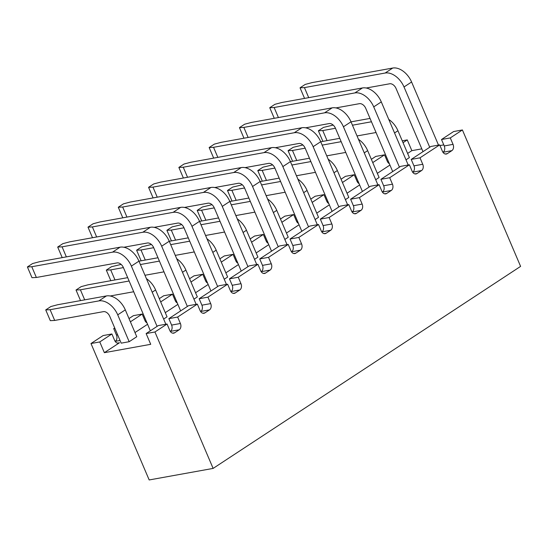 <?xml version="1.0" encoding="UTF-8"?>
<svg xmlns="http://www.w3.org/2000/svg" width="548" height="548" viewBox="0 0 548 548"><rect width="100%" height="100%" fill="white"/><g stroke="black" fill="none" stroke-linecap="round" stroke-linejoin="round"><path stroke-width="0.82" d="M520.6 266.383L462.409 129.958L450.292 137.918L453.038 144.364A4.768 3.494 -100.2 0 1 451.847 150.652L447.298 153.639A4.768 3.494 -100.2 0 1 446.319 154.036A4.768 3.494 -100.2 0 1 442.442 151.33L439.688 144.884L420.001 157.824L422.748 164.27A4.768 3.494 -100.2 0 1 421.549 170.558L417.007 173.538A4.768 3.494 -100.2 0 1 416.021 173.942A4.768 3.494 -100.2 0 1 412.144 171.236L409.397 164.79L389.703 177.73L392.457 184.169A4.768 3.494 -100.2 0 1 391.258 190.457L386.717 193.444A4.768 3.494 -100.2 0 1 385.73 193.841A4.768 3.494 -100.2 0 1 381.853 191.136L379.1 184.697L359.413 197.629L362.16 204.075A4.768 3.494 -100.2 0 1 360.968 210.364L356.419 213.35A4.768 3.494 -100.2 0 1 355.433 213.747A4.768 3.494 -100.2 0 1 351.556 211.042L348.809 204.596L329.115 217.535L331.869 223.981A4.768 3.494 -100.2 0 1 330.67 230.27L326.129 233.256A4.768 3.494 -100.2 0 1 325.142 233.654A4.768 3.494 -100.2 0 1 321.265 230.948L318.518 224.502L298.824 237.442L301.571 243.881A4.768 3.494 -100.2 0 1 300.379 250.169L295.831 253.155A4.768 3.494 -100.2 0 1 294.851 253.553A4.768 3.494 -100.2 0 1 290.974 250.847L288.221 244.408L268.534 257.341L271.281 263.787A4.768 3.494 -100.2 0 1 270.082 270.075L265.54 273.062A4.768 3.494 -100.2 0 1 264.554 273.459A4.768 3.494 -100.2 0 1 260.677 270.753L257.93 264.307L238.236 277.247L240.99 283.693A4.768 3.494 -100.2 0 1 239.791 289.981L235.25 292.968A4.768 3.494 -100.2 0 1 234.263 293.365A4.768 3.494 -100.2 0 1 230.386 290.659L227.632 284.213L207.945 297.153L210.692 303.599A4.768 3.494 -100.2 0 1 209.494 309.88L204.952 312.867A4.768 3.494 -100.2 0 1 203.966 313.264A4.768 3.494 -100.2 0 1 200.089 310.565L197.342 304.119L177.648 317.052L180.402 323.498A4.768 3.494 -100.2 0 1 179.203 329.786L174.661 332.773A4.768 3.494 -100.2 0 1 173.675 333.17A4.768 3.494 -100.2 0 1 169.798 330.465L167.051 324.019L154.933 331.985L213.124 468.41L520.6 266.383M213.124 468.41L149.179 479.952L90.989 343.528L103.106 335.568L111.895 333.979L99.777 341.938L90.989 343.528M115.169 341.39L115.258 341.329A4.768 3.494 79.8 0 0 116.457 335.047L113.71 328.601L114.703 327.944M129.006 318.552L133.397 315.662L142.192 314.073L130.397 321.82M145.467 321.484L145.556 321.429A4.768 3.494 79.8 0 0 146.145 320.923M159.297 298.646L163.694 295.756L172.483 294.173L160.694 301.921M175.757 301.585L175.846 301.523A4.768 3.494 79.8 0 0 176.435 301.016M189.587 278.74L193.985 275.856L202.781 274.267L190.985 282.014M206.055 281.679L206.144 281.617A4.768 3.494 79.8 0 0 206.733 281.11M219.885 258.834L224.283 255.95L233.071 254.361L221.282 262.108M236.346 261.773L236.435 261.718A4.768 3.494 79.8 0 0 237.024 261.211M250.176 238.935L254.573 236.044L263.362 234.455L251.573 242.209M266.636 241.874L266.725 241.812A4.768 3.494 79.8 0 0 267.314 241.305M280.473 219.029L284.864 216.145L293.66 214.556L281.864 222.303M296.934 221.967L297.023 221.906A4.768 3.494 79.8 0 0 297.612 221.399M310.764 199.123L315.162 196.239L323.95 194.65L312.161 202.397M327.225 202.061L327.314 202.006A4.768 3.494 79.8 0 0 327.903 201.5M341.055 179.223L345.452 176.333L354.248 174.744L342.452 182.491M357.522 182.162L357.611 182.1A4.768 3.494 79.8 0 0 358.2 181.594M371.352 159.317L375.75 156.427L384.538 154.844L372.75 162.592M387.813 162.256L387.902 162.194A4.768 3.494 79.8 0 0 388.491 161.687M402.246 140.822L407.26 139.911L411.843 150.659L421.802 148.857M439.982 145.576L443.798 144.884M451.847 150.652L443.051 152.241A4.768 3.494 -100.2 0 0 444.661 149.57A4.768 3.494 79.8 0 0 444.25 145.953L441.503 139.507L453.621 131.547L462.409 129.958M154.933 331.985L146.138 333.568L150.721 344.315L104.36 352.679L99.777 341.938M167.051 324.019L158.256 325.608L146.138 333.568M104.36 352.679L119.512 342.733A4.768 3.494 79.8 0 1 118.526 343.13A4.768 3.494 79.8 0 1 116.827 342.877A4.768 3.494 -100.2 0 1 114.648 340.424L111.895 333.979M177.648 317.052L168.859 318.641L171.606 325.087A4.768 3.494 -100.2 0 1 172.017 328.711A4.768 3.494 -100.2 0 1 170.414 331.376L179.203 329.786M114.895 328.382L113.71 328.601M197.342 304.119L188.546 305.702L168.859 318.641M146.994 322.909A4.768 3.494 -100.2 0 1 144.939 320.518L142.192 314.073M134.979 332.561L147.576 324.286M207.945 297.153L199.15 298.735L201.904 305.181A4.768 3.494 -100.2 0 1 202.308 308.805A4.768 3.494 -100.2 0 1 200.705 311.47L209.494 309.88M227.632 284.213L218.844 285.803L199.15 298.735M177.285 303.003A4.768 3.494 -100.2 0 1 175.237 300.612L172.483 294.173M165.277 312.661L177.874 304.38M238.236 277.247L229.448 278.836L232.194 285.282A4.768 3.494 -100.2 0 1 232.605 288.899A4.768 3.494 -100.2 0 1 230.996 291.563L239.791 289.981M257.93 264.307L249.135 265.896L229.448 278.836M207.576 283.104A4.768 3.494 -100.2 0 1 205.527 280.713L202.781 274.267M195.568 292.755L208.165 284.481M268.534 257.341L259.738 258.93L262.485 265.376A4.768 3.494 -100.2 0 1 262.896 269A4.768 3.494 -100.2 0 1 261.293 271.664L270.082 270.075M288.221 244.408L279.432 245.99L259.738 258.93M237.873 263.198A4.768 3.494 -100.2 0 1 235.818 260.807L233.071 254.361M225.858 272.849L238.462 264.574M298.824 237.442L290.036 239.024L292.783 245.47A4.768 3.494 -100.2 0 1 293.194 249.093A4.768 3.494 -100.2 0 1 291.584 251.758L300.379 250.169M318.518 224.502L309.723 226.091L290.036 239.024M268.164 243.291A4.768 3.494 -100.2 0 1 266.116 240.901L263.362 234.455M256.156 252.95L268.753 244.668M329.115 217.535L320.327 219.125L323.073 225.571A4.768 3.494 -100.2 0 1 323.484 229.187A4.768 3.494 -100.2 0 1 321.882 231.852L330.67 230.27M348.809 204.596L340.02 206.185L320.327 219.125M298.461 223.392A4.768 3.494 -100.2 0 1 296.406 221.002L293.66 214.556M286.446 233.044L299.05 224.769M359.413 197.629L350.617 199.219L353.371 205.664A4.768 3.494 -100.2 0 1 353.775 209.288A4.768 3.494 -100.2 0 1 352.172 211.953L360.968 210.364M379.1 184.697L370.311 186.279L350.617 199.219M328.752 203.486A4.768 3.494 -100.2 0 1 326.704 201.095L323.95 194.65M316.744 213.138L329.341 204.863M389.703 177.73L380.915 179.312L383.662 185.758A4.768 3.494 -100.2 0 1 384.073 189.382A4.768 3.494 -100.2 0 1 382.463 192.047L391.258 190.457M409.397 164.79L400.602 166.38L380.915 179.312M359.05 183.58A4.768 3.494 -100.2 0 1 356.995 181.189L354.248 174.744M347.035 193.239L359.632 184.957M420.001 157.824L411.206 159.413L413.959 165.852A4.768 3.494 -100.2 0 1 414.363 169.476A4.768 3.494 -100.2 0 1 412.76 172.141L421.549 170.558M411.843 150.659L407.623 153.426M389.929 165.058L377.332 173.332M50.108 309.702L45.731 309.915L50.875 306.531L57.684 304.729L106.442 295.927A17.892 11.631 56.7 0 1 125.3 309.873L136.76 336.725L129.184 341.705L121.19 343.151L109.737 316.292A5.966 3.877 56.7 0 0 103.449 311.641L54.69 320.443L50.108 309.702L98.866 300.9A17.892 11.631 -123.3 0 1 117.731 314.847L129.184 341.705M146.412 278.637A17.892 11.631 56.7 0 1 155.598 289.967L167.051 316.826L163.653 319.059M176.709 258.731A17.892 11.631 56.7 0 1 185.888 270.068L197.342 296.92L193.944 299.153M207 238.832A17.892 11.631 56.7 0 1 216.186 250.162L227.639 277.014L224.242 279.247M237.291 218.926A17.892 11.631 56.7 0 1 246.477 230.256L257.93 257.115L254.532 259.348M267.588 199.02A17.892 11.631 56.7 0 1 276.767 210.357L288.227 237.209L284.83 239.442M297.879 179.121A17.892 11.631 56.7 0 1 307.065 190.451L318.518 217.303L315.121 219.536M328.177 159.215A17.892 11.631 56.7 0 1 337.356 170.544L348.809 197.403L345.411 199.636M358.467 139.308A17.892 11.631 56.7 0 1 367.653 150.638L379.106 177.497L375.709 179.73M388.758 119.409A17.892 11.631 56.7 0 1 397.944 130.739L409.397 157.591L406 159.824M403.04 142.686L407.26 139.911M441.503 139.507L450.292 137.918M439.688 144.884L430.899 146.474L411.206 159.413M389.34 163.674A4.768 3.494 -100.2 0 1 387.285 161.29L384.538 154.844M45.731 309.915L50.306 320.662L54.69 320.443M165.859 324.238L138.945 261.136L131.376 266.109L157.084 326.382M150.358 330.8L123.382 267.554A5.966 3.877 56.7 0 0 117.094 262.903L36.367 277.48L31.983 277.692L27.4 266.951L31.784 266.732L36.367 277.48M27.4 266.951L32.551 263.567L39.353 261.759L120.087 247.182A17.892 11.631 56.7 0 1 138.945 261.136M120.087 247.182L112.511 252.162A17.892 11.631 56.7 0 1 131.376 266.109M112.511 252.162L31.784 266.732M129.116 281.008L80.405 289.796L84.693 299.852M110.203 295.989L133.698 291.748M80.405 289.796L76.021 290.015L81.172 286.631L87.975 284.823L127.691 277.651M76.021 290.015L80.535 300.599M196.157 304.332L169.243 241.23L161.667 246.203L187.375 306.476M180.648 310.894L153.673 247.648A5.966 3.877 56.7 0 0 147.385 242.997L123.848 247.251M150.378 227.283L142.802 232.256L62.075 246.833L57.691 247.045L62.842 243.661L69.651 241.853L150.378 227.283A17.892 11.631 56.7 0 1 169.243 241.23M142.802 232.256A17.892 11.631 56.7 0 1 161.667 246.203M62.075 246.833L66.363 256.882M57.691 247.045L62.212 257.635M159.413 261.101L140.398 264.533M123.403 267.602L110.696 269.897L114.984 279.946M144.98 275.274L163.996 271.842M110.696 269.897L106.312 270.109L111.463 266.725L121.129 264.403M138.966 261.184L157.982 257.752M106.312 270.109L110.833 280.699M226.447 284.426L199.534 221.324L191.958 226.303L217.666 286.57M210.946 290.988L183.97 227.742A5.966 3.877 56.7 0 0 177.682 223.098L154.146 227.345M180.669 207.377L173.1 212.35L92.372 226.927L87.988 227.139L93.139 223.755L99.942 221.954L180.669 207.377A17.892 11.631 56.7 0 1 199.534 221.324M173.1 212.35A17.892 11.631 56.7 0 1 191.958 226.303M92.372 226.927L96.66 236.976M87.988 227.139L92.502 237.729M189.704 241.195L170.688 244.627M153.693 247.696L140.994 249.991L145.282 260.047M175.271 255.375L194.287 251.936M140.994 249.991L136.61 250.203L141.761 246.819L151.419 244.497M169.264 241.278L188.279 237.846M136.61 250.203L141.124 260.793M256.745 264.526L229.824 201.424L222.255 206.397L247.963 266.671M241.236 271.089L214.261 207.843A5.966 3.877 56.7 0 0 207.973 203.192L184.436 207.439M210.966 187.471L203.39 192.451L122.663 207.021L118.279 207.24L123.43 203.856L130.239 202.048L210.966 187.471A17.892 11.631 56.7 0 1 229.824 201.424M203.39 192.451A17.892 11.631 56.7 0 1 222.255 206.397M122.663 207.021L126.951 217.077M118.279 207.24L122.8 217.823M220.001 221.289L200.986 224.728M183.991 227.797L171.284 230.085L175.572 240.14M205.569 235.469L224.584 232.037M171.284 230.085L166.9 230.304L172.051 226.92L181.717 224.598M199.554 221.378L218.57 217.94M166.9 230.304L171.421 240.887M287.036 244.62L260.122 181.518L252.546 186.491L278.254 246.764M271.534 251.183L244.552 187.937A5.966 3.877 56.7 0 0 238.264 183.285L214.734 187.532M241.257 167.572L233.688 172.545L152.961 187.121L148.577 187.334L153.721 183.95L160.53 182.142L241.257 167.572A17.892 11.631 56.7 0 1 260.122 181.518M233.688 172.545A17.892 11.631 56.7 0 1 252.546 186.491M152.961 187.121L157.242 197.17M148.577 187.334L153.091 197.924M250.292 201.39L231.277 204.822M214.282 207.891L201.582 210.185L205.863 220.234M235.859 215.563L254.875 212.131M201.582 210.185L197.198 210.398L202.342 207.014L212.008 204.692M229.852 201.472L248.861 198.04M197.198 210.398L201.712 220.988M317.326 224.714L290.413 161.612L282.843 166.592L308.551 226.858M301.825 231.277L274.849 168.031A5.966 3.877 56.7 0 0 268.561 163.379L245.025 167.633M271.555 147.665L263.978 152.639L183.251 167.215L178.867 167.428L184.018 164.044L190.827 162.242L271.555 147.665A17.892 11.631 56.7 0 1 290.413 161.612M263.978 152.639A17.892 11.631 56.7 0 1 282.843 166.592M183.251 167.215L187.539 177.264M178.867 167.428L183.381 178.018M280.583 181.484L261.574 184.916M244.572 187.985L231.873 190.279L236.161 200.328M266.15 195.657L285.166 192.225M231.873 190.279L227.489 190.492L232.64 187.108L242.305 184.786M260.142 181.566L279.158 178.134M227.489 190.492L232.003 201.082M347.624 204.808L320.71 141.706L313.134 146.686L338.842 206.959M332.115 211.377L305.14 148.131A5.966 3.877 56.7 0 0 298.852 143.48L275.315 147.727M301.845 127.759L294.269 132.739L213.542 147.309L209.158 147.528L214.309 144.145L221.118 142.336L301.845 127.759A17.892 11.631 56.7 0 1 320.71 141.706M294.269 132.739A17.892 11.631 56.7 0 1 313.134 146.686M213.542 147.309L217.83 157.365M209.158 147.528L213.679 158.112M310.88 161.578L291.865 165.017M274.87 168.085L262.163 170.373L266.451 180.429M296.447 175.757L315.463 172.325M262.163 170.373L257.779 170.592L262.93 167.209L272.596 164.886M290.433 161.66L309.449 158.228M257.779 170.592L262.3 181.176M377.915 184.909L351.001 121.807L343.425 126.78L369.133 187.053M362.413 191.471L335.438 128.225A5.966 3.877 56.7 0 0 329.149 123.574L305.613 127.821M332.136 107.853L324.567 112.833L243.839 127.41L239.455 127.622L244.607 124.238L251.409 122.43L332.136 107.853A17.892 11.631 56.7 0 1 351.001 121.807M324.567 112.833A17.892 11.631 56.7 0 1 343.425 126.78M243.839 127.41L248.128 137.459M239.455 127.622L243.97 138.212M341.171 141.679L322.156 145.11M305.161 148.179L292.461 150.474L296.749 160.523M326.738 155.851L345.754 152.419M292.461 150.474L288.077 150.686L293.228 147.302L302.893 144.98M320.731 141.761L339.746 138.329M288.077 150.686L292.591 161.276M408.212 165.003L381.292 101.901L373.722 106.881L399.43 167.147M392.704 171.565L365.728 108.319A5.966 3.877 56.7 0 0 359.44 103.668L335.903 107.922M362.434 87.954L354.857 92.927L274.13 107.504L269.746 107.716L274.897 104.332L281.706 102.524L362.434 87.954A17.892 11.631 56.7 0 1 381.292 101.901M354.857 92.927A17.892 11.631 56.7 0 1 373.722 106.881M274.13 107.504L278.418 117.553M269.746 107.716L274.267 118.306M371.469 121.772L352.453 125.204M335.458 128.273L322.751 130.568L327.04 140.617M357.036 135.945L376.051 132.513M322.751 130.568L318.367 130.78L323.519 127.396L333.184 125.074M351.021 121.855L370.037 118.423M318.367 130.78L322.888 141.37M423.001 151.666L396.019 88.413A5.966 3.877 56.7 0 0 389.738 83.769L366.201 88.016M438.503 145.097L411.589 81.995L404.013 86.974L429.721 147.248M404.013 86.974A17.892 11.631 -123.3 0 0 385.155 73.028L304.428 87.598L308.716 97.654M304.428 87.598L300.044 87.81L305.195 84.433L311.997 82.625L392.724 68.048A17.892 11.631 56.7 0 1 411.589 81.995M300.044 87.81L304.558 98.4M171.606 325.087L180.402 323.498M116.457 335.047L117.642 334.828M119.512 342.733L117.464 343.096M115.258 341.329L120.046 340.466M174.661 332.773L172.613 333.143M145.556 321.429L146.302 321.292M210.692 303.599L201.904 305.181M204.952 312.867L202.904 313.237M175.846 301.523L176.593 301.386M240.99 283.693L232.194 285.282M235.25 292.968L233.201 293.338M206.144 281.617L206.891 281.487M271.281 263.787L262.485 265.376M265.54 273.062L263.492 273.431M236.435 261.718L237.181 261.581M301.571 243.881L292.783 245.47M295.831 253.155L293.783 253.525M266.725 241.812L267.479 241.675M331.869 223.981L323.073 225.571M326.129 233.256L324.08 233.619M297.023 221.906L297.769 221.776M362.16 204.075L353.371 205.664M356.419 213.35L354.371 213.72M327.314 202.006L328.067 201.87M392.457 184.169L383.662 185.758M386.717 193.444L384.669 193.814M357.611 182.1L358.358 181.963M422.748 164.27L413.959 165.852M417.007 173.538L414.959 173.908M445.257 154.009L447.298 153.639M388.648 162.057L387.902 162.194M444.25 145.953L453.038 144.364M125.3 309.873L117.731 314.847M106.442 295.927L98.866 300.9M155.598 289.967L152.2 292.2M185.888 270.068L182.491 272.301M216.186 250.162L212.788 252.395M246.477 230.256L243.079 232.489M276.767 210.357L273.37 212.583M307.065 190.451L303.667 192.684M337.356 170.544L333.958 172.778M367.653 150.638L364.256 152.871M397.944 130.739L394.546 132.972M392.724 68.048L385.155 73.028"/></g></svg>

